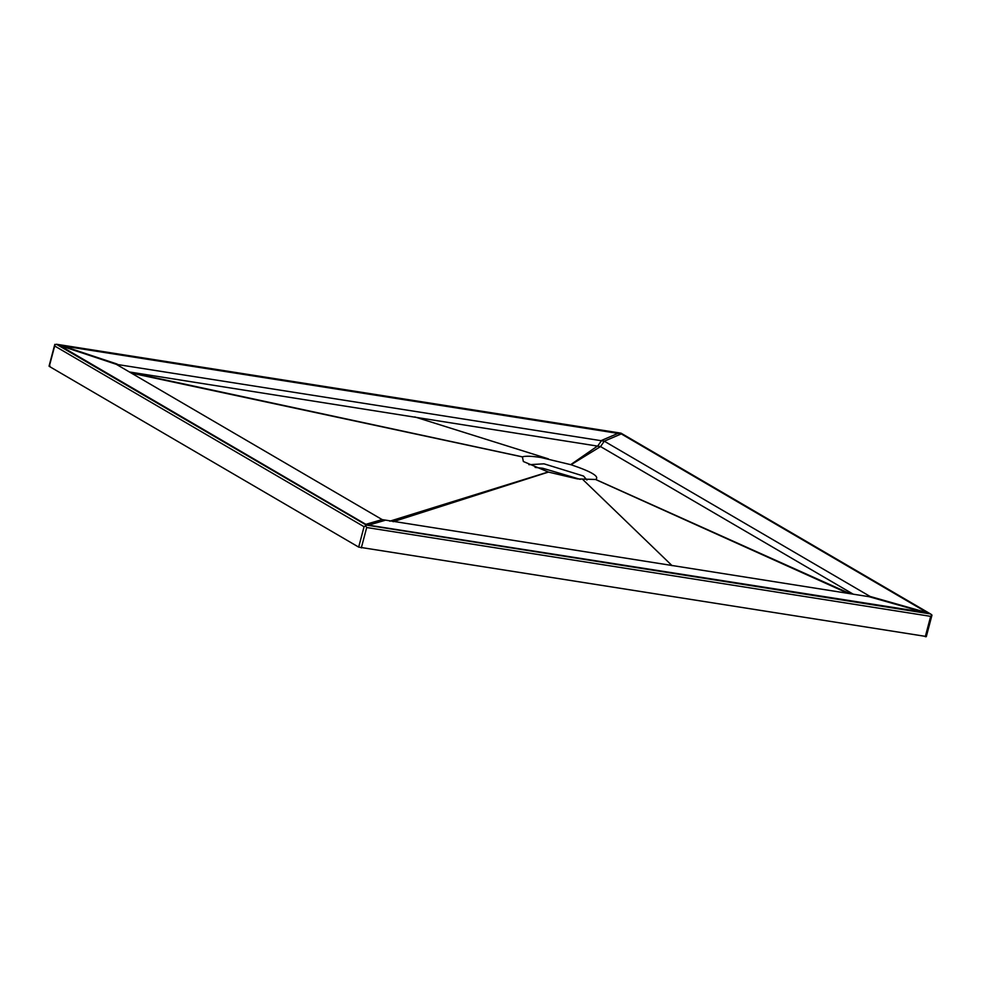 <?xml version="1.0" encoding="UTF-8"?>
<svg xmlns="http://www.w3.org/2000/svg" width="981" height="981" viewBox="0 0 981 981"><rect width="100%" height="100%" fill="white"/><g stroke="black" fill="none" stroke-linecap="round" stroke-linejoin="round"><path stroke-width="1.47" d="M931.435 616.068L931.95 615.026L930.233 613.885L366.269 525.068L365.582 525.816L366.698 527.52L930.662 616.35L931.95 615.026L930.233 613.885L620.838 433.173L56.886 344.356L54.703 344.76L49.05 366.146M50.056 366.109L49.283 366.391L358.678 547.104L926.039 636.461M54.875 344.331L54.678 345.999L364.061 526.711L365.582 525.816M620.985 433.161L56.358 344.233L366.269 525.068M580.176 479.329L542.812 468.28L535.099 467.41M586.932 480.028L583.536 476.03L543.989 463.829L528.894 464.687M548.465 472.082L577.38 478.912L595.712 479.488C599.759 476.545 591.531 471.64 571.028 464.736L540.641 457.453C531.592 456.067 525.509 455.858 522.395 456.852L523.351 461.511L548.465 472.082L393.136 521.72M119.142 365.974L117.119 364.061L116.347 364.343L382.161 519.599L869.325 596.73L870.098 596.448L604.284 441.192L116.347 364.343L59.571 345.435L621.267 433.909L927.548 612.806L368.488 525.142L365.852 524.332L59.571 345.435M926.775 613.076L868.896 596.656M853.286 594.204L600.544 446.576L129.418 371.971M522.321 456.888L131.331 373.099L522.321 456.888M595.626 479.513L848.062 593.382M366.698 527.52L361.315 547.913M930.662 616.35L925.279 636.743M364.061 526.711L358.678 547.104M54.678 345.999L49.283 366.391M621.267 433.909L604.284 441.192L600.544 446.576L571.028 464.736M570.709 464.638L597.907 445.766L601.647 440.383L618.631 433.099M548.416 458.875L414.755 416.913M522.395 456.852L130.154 372.4M548.195 471.996L389.776 521.193M582.972 479.672L672.095 565.669M595.712 479.488L850.11 593.701M365.852 524.332L382.161 519.599M368.488 525.142L384.797 520.408M927.548 612.806L870.098 596.448M60.344 345.165L117.119 364.061M931.03 614.241L621.059 433.185M926.285 636.706L931.925 615.32"/></g></svg>

